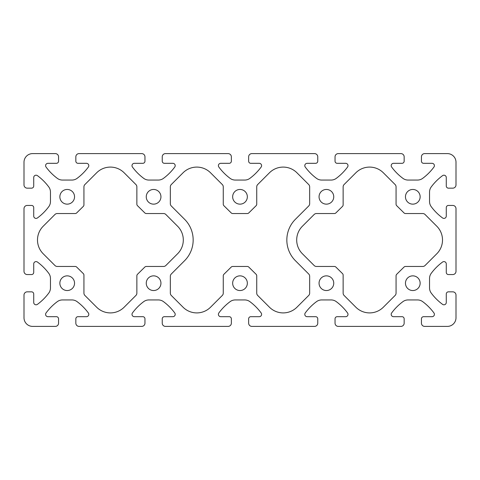 <?xml version="1.0" encoding="UTF-8"?>
<svg xmlns="http://www.w3.org/2000/svg" width="480" height="480" viewBox="0 0 480 480"><rect width="100%" height="100%" fill="white"/><g stroke="black" fill="none" stroke-linecap="round" stroke-linejoin="round"><path stroke-width="0.72" d="M232.656 196.8A7.344 7.344 0 0 1 240 189.456A7.344 7.344 0 0 1 247.344 196.8A7.344 7.344 0 0 1 240 204.144A7.344 7.344 0 0 1 232.656 196.8M146.256 283.2A7.344 7.344 0 0 1 153.6 275.856A7.344 7.344 0 0 1 160.944 283.2A7.344 7.344 0 0 1 153.6 290.544A7.344 7.344 0 0 1 146.256 283.2M146.256 196.8A7.344 7.344 0 0 1 153.6 189.456A7.344 7.344 0 0 1 160.944 196.8A7.344 7.344 0 0 1 153.6 204.144A7.344 7.344 0 0 1 146.256 196.8M59.856 283.2A7.344 7.344 0 0 1 67.2 275.856A7.344 7.344 0 0 1 74.544 283.2A7.344 7.344 0 0 1 67.2 290.544A7.344 7.344 0 0 1 59.856 283.2M405.456 196.8A7.344 7.344 0 0 1 412.8 189.456A7.344 7.344 0 0 1 420.144 196.8A7.344 7.344 0 0 1 412.8 204.144A7.344 7.344 0 0 1 405.456 196.8M319.056 283.2A7.344 7.344 0 0 1 326.4 275.856A7.344 7.344 0 0 1 333.744 283.2A7.344 7.344 0 0 1 326.4 290.544A7.344 7.344 0 0 1 319.056 283.2M319.056 196.8A7.344 7.344 0 0 1 326.4 189.456A7.344 7.344 0 0 1 333.744 196.8A7.344 7.344 0 0 1 326.4 204.144A7.344 7.344 0 0 1 319.056 196.8M232.656 283.2A7.344 7.344 0 0 1 240 275.856A7.344 7.344 0 0 1 247.344 283.2A7.344 7.344 0 0 1 240 290.544A7.344 7.344 0 0 1 232.656 283.2M59.856 196.8A7.344 7.344 0 0 1 67.2 189.456A7.344 7.344 0 0 1 74.544 196.8A7.344 7.344 0 0 1 67.2 204.144A7.344 7.344 0 0 1 59.856 196.8M405.456 283.2A7.344 7.344 0 0 1 412.8 275.856A7.344 7.344 0 0 1 420.144 283.2A7.344 7.344 0 0 1 412.8 290.544A7.344 7.344 0 0 1 405.456 283.2M43.188 253.746A19.44 19.44 0 0 1 43.188 226.254L54.948 214.488A3.24 3.24 0 0 1 57.24 213.54L75.174 213.54A2.16 2.16 0 0 0 76.692 212.916L83.298 206.394A2.16 2.16 0 0 0 83.94 204.858L83.94 186.84A3.24 3.24 0 0 1 84.888 184.548L96.654 172.788A19.44 19.44 0 0 1 124.146 172.788L135.912 184.548A3.24 3.24 0 0 1 136.86 186.84L136.86 204.162A2.16 2.16 0 0 0 137.502 205.698L144.816 212.916A2.16 2.16 0 0 0 146.334 213.54L163.56 213.54A3.24 3.24 0 0 1 165.852 214.488L177.612 226.254A19.44 19.44 0 0 1 177.612 253.746L165.852 265.512A3.24 3.24 0 0 1 163.56 266.46L146.322 266.46A2.16 2.16 0 0 0 144.804 267.084L137.502 274.29A2.16 2.16 0 0 0 136.86 275.832L136.86 293.16A3.24 3.24 0 0 1 135.912 295.452L124.146 307.212A19.44 19.44 0 0 1 96.654 307.212L84.888 295.452A3.24 3.24 0 0 1 83.94 293.16L83.94 275.13A2.16 2.16 0 0 0 83.298 273.594L76.698 267.084A2.16 2.16 0 0 0 75.18 266.46L57.24 266.46A3.24 3.24 0 0 1 54.948 265.512L43.188 253.746M302.388 253.746A19.44 19.44 0 0 1 302.388 226.254L314.148 214.488A3.24 3.24 0 0 1 316.44 213.54L334.374 213.54A2.16 2.16 0 0 0 335.892 212.916L342.498 206.394A2.16 2.16 0 0 0 343.14 204.858L343.14 186.84A3.24 3.24 0 0 1 344.088 184.548L355.854 172.788A19.44 19.44 0 0 1 383.346 172.788L395.112 184.548A3.24 3.24 0 0 1 396.06 186.84L396.06 204.162A2.16 2.16 0 0 0 396.702 205.698L404.016 212.916A2.16 2.16 0 0 0 405.534 213.54L422.76 213.54A3.24 3.24 0 0 1 425.052 214.488L436.812 226.254A19.44 19.44 0 0 1 436.812 253.746L425.052 265.512A3.24 3.24 0 0 1 422.76 266.46L405.522 266.46A2.16 2.16 0 0 0 404.004 267.084L396.702 274.29A2.16 2.16 0 0 0 396.06 275.832L396.06 293.16A3.24 3.24 0 0 1 395.112 295.452L383.346 307.212A19.44 19.44 0 0 1 355.854 307.212L344.088 295.452A3.24 3.24 0 0 1 343.14 293.16L343.14 275.13A2.16 2.16 0 0 0 342.498 273.594L335.898 267.084A2.16 2.16 0 0 0 334.38 266.46L316.44 266.46A3.24 3.24 0 0 1 314.148 265.512L302.388 253.746M295.416 219.288A29.292 29.292 0 0 0 295.416 260.712L308.712 274.008A3.24 3.24 0 0 1 309.66 276.294L309.66 293.16A3.24 3.24 0 0 1 308.712 295.452L296.946 307.212A19.44 19.44 0 0 1 269.454 307.212L257.688 295.452A3.24 3.24 0 0 1 256.74 293.16L256.74 275.832A2.16 2.16 0 0 0 256.098 274.29L248.796 267.084A2.16 2.16 0 0 0 247.278 266.46L232.722 266.46A2.16 2.16 0 0 0 231.204 267.084L223.902 274.29A2.16 2.16 0 0 0 223.26 275.832L223.26 293.16A3.24 3.24 0 0 1 222.312 295.452L210.546 307.212A19.44 19.44 0 0 1 183.054 307.212L171.288 295.452A3.24 3.24 0 0 1 170.34 293.16L170.34 276.294A3.24 3.24 0 0 1 171.288 274.008L184.584 260.712A29.292 29.292 0 0 0 184.584 219.288L171.288 205.992A3.24 3.24 0 0 1 170.34 203.706L170.34 186.84A3.24 3.24 0 0 1 171.288 184.548L183.054 172.788A19.44 19.44 0 0 1 210.546 172.788L222.312 184.548A3.24 3.24 0 0 1 223.26 186.84L223.26 204.168A2.16 2.16 0 0 0 223.902 205.71L231.204 212.916A2.16 2.16 0 0 0 232.722 213.54L247.278 213.54A2.16 2.16 0 0 0 248.796 212.916L256.098 205.71A2.16 2.16 0 0 0 256.74 204.168L256.74 186.84A3.24 3.24 0 0 1 257.688 184.548L269.454 172.788A19.44 19.44 0 0 1 296.946 172.788L308.712 184.548A3.24 3.24 0 0 1 309.66 186.84L309.66 203.706A3.24 3.24 0 0 1 308.712 205.992L295.416 219.288M391.2 165.66A2.34 2.34 0 0 0 391.656 167.052A54 54 0 0 0 402.906 178.35A8.64 8.64 0 0 0 408.06 180.06L417.54 180.06A8.64 8.64 0 0 0 422.694 178.35A54 54 0 0 0 433.944 167.052A2.34 2.34 0 0 0 432.06 163.32L423.6 163.32A2.16 2.16 0 0 1 421.44 161.16L421.44 156.84A3.24 3.24 0 0 1 424.68 153.6L447.36 153.6A8.64 8.64 0 0 1 456 162.24L456 184.92A3.24 3.24 0 0 1 452.76 188.16L448.44 188.16A2.16 2.16 0 0 1 446.28 186L446.28 177.54A2.34 2.34 0 0 0 442.548 175.656A54 54 0 0 0 431.25 186.906A8.64 8.64 0 0 0 429.54 192.06L429.54 201.54A8.64 8.64 0 0 0 431.25 206.694A54 54 0 0 0 442.548 217.944A2.34 2.34 0 0 0 446.28 216.06L446.28 207.6A2.16 2.16 0 0 1 448.44 205.44L452.76 205.44A3.24 3.24 0 0 1 456 208.68L456 271.32A3.24 3.24 0 0 1 452.76 274.56L448.44 274.56A2.16 2.16 0 0 1 446.28 272.4L446.28 263.94A2.34 2.34 0 0 0 442.548 262.056A54 54 0 0 0 431.25 273.306A8.64 8.64 0 0 0 429.54 278.46L429.54 287.94A8.64 8.64 0 0 0 431.25 293.094A54 54 0 0 0 442.548 304.344A2.34 2.34 0 0 0 446.28 302.46L446.28 294A2.16 2.16 0 0 1 448.44 291.84L452.76 291.84A3.24 3.24 0 0 1 456 295.08L456 317.76A8.64 8.64 0 0 1 447.36 326.4L424.68 326.4A3.24 3.24 0 0 1 421.44 323.16L421.44 318.84A2.16 2.16 0 0 1 423.6 316.68L432.06 316.68A2.34 2.34 0 0 0 433.944 312.948A54 54 0 0 0 422.694 301.65A8.64 8.64 0 0 0 417.54 299.94L408.06 299.94A8.64 8.64 0 0 0 402.906 301.65A54 54 0 0 0 391.656 312.948A2.34 2.34 0 0 0 393.54 316.68L402 316.68A2.16 2.16 0 0 1 404.16 318.84L404.16 323.16A3.24 3.24 0 0 1 400.92 326.4L338.28 326.4A3.24 3.24 0 0 1 335.04 323.16L335.04 318.84A2.16 2.16 0 0 1 337.2 316.68L345.66 316.68A2.34 2.34 0 0 0 347.544 312.948A54 54 0 0 0 336.294 301.65A8.64 8.64 0 0 0 331.14 299.94L321.66 299.94A8.64 8.64 0 0 0 316.506 301.65A54 54 0 0 0 305.256 312.948A2.34 2.34 0 0 0 307.14 316.68L315.6 316.68A2.16 2.16 0 0 1 317.76 318.84L317.76 323.16A3.24 3.24 0 0 1 314.52 326.4L251.88 326.4A3.24 3.24 0 0 1 248.64 323.16L248.64 318.84A2.16 2.16 0 0 1 250.8 316.68L259.26 316.68A2.34 2.34 0 0 0 261.144 312.948A54 54 0 0 0 249.894 301.65A8.64 8.64 0 0 0 244.74 299.94L235.26 299.94A8.64 8.64 0 0 0 230.106 301.65A54 54 0 0 0 218.856 312.948A2.34 2.34 0 0 0 220.74 316.68L229.2 316.68A2.16 2.16 0 0 1 231.36 318.84L231.36 323.16A3.24 3.24 0 0 1 228.12 326.4L165.48 326.4A3.24 3.24 0 0 1 162.24 323.16L162.24 318.84A2.16 2.16 0 0 1 164.4 316.68L172.86 316.68A2.34 2.34 0 0 0 174.744 312.948A54 54 0 0 0 163.494 301.65A8.64 8.64 0 0 0 158.34 299.94L148.86 299.94A8.64 8.64 0 0 0 143.706 301.65A54 54 0 0 0 132.456 312.948A2.34 2.34 0 0 0 134.34 316.68L142.8 316.68A2.16 2.16 0 0 1 144.96 318.84L144.96 323.16A3.24 3.24 0 0 1 141.72 326.4L79.08 326.4A3.24 3.24 0 0 1 75.84 323.16L75.84 318.84A2.16 2.16 0 0 1 78 316.68L86.46 316.68A2.34 2.34 0 0 0 88.344 312.948A54 54 0 0 0 77.094 301.65A8.64 8.64 0 0 0 71.94 299.94L62.46 299.94A8.64 8.64 0 0 0 57.306 301.65A54 54 0 0 0 46.056 312.948A2.34 2.34 0 0 0 47.94 316.68L56.4 316.68A2.16 2.16 0 0 1 58.56 318.84L58.56 323.16A3.24 3.24 0 0 1 55.32 326.4L32.64 326.4A8.64 8.64 0 0 1 24 317.76L24 295.08A3.24 3.24 0 0 1 27.24 291.84L31.56 291.84A2.16 2.16 0 0 1 33.72 294L33.72 302.46A2.34 2.34 0 0 0 37.452 304.344A54 54 0 0 0 48.75 293.094A8.64 8.64 0 0 0 50.46 287.94L50.46 278.46A8.64 8.64 0 0 0 48.75 273.306A54 54 0 0 0 37.452 262.056A2.34 2.34 0 0 0 33.72 263.94L33.72 272.4A2.16 2.16 0 0 1 31.56 274.56L27.24 274.56A3.24 3.24 0 0 1 24 271.32L24 208.68A3.24 3.24 0 0 1 27.24 205.44L31.56 205.44A2.16 2.16 0 0 1 33.72 207.6L33.72 216.06A2.34 2.34 0 0 0 37.452 217.944A54 54 0 0 0 48.75 206.694A8.64 8.64 0 0 0 50.46 201.54L50.46 192.06A8.64 8.64 0 0 0 48.75 186.906A54 54 0 0 0 37.452 175.656A2.34 2.34 0 0 0 33.72 177.54L33.72 186A2.16 2.16 0 0 1 31.56 188.16L27.24 188.16A3.24 3.24 0 0 1 24 184.92L24 162.24A8.64 8.64 0 0 1 32.64 153.6L55.32 153.6A3.24 3.24 0 0 1 58.56 156.84L58.56 161.16A2.16 2.16 0 0 1 56.4 163.32L47.94 163.32A2.34 2.34 0 0 0 46.056 167.052A54 54 0 0 0 57.306 178.35A8.64 8.64 0 0 0 62.46 180.06L71.94 180.06A8.64 8.64 0 0 0 77.094 178.35A54 54 0 0 0 88.344 167.052A2.34 2.34 0 0 0 86.46 163.32L78 163.32A2.16 2.16 0 0 1 75.84 161.16L75.84 156.84A3.24 3.24 0 0 1 79.08 153.6L141.72 153.6A3.24 3.24 0 0 1 144.96 156.84L144.96 161.16A2.16 2.16 0 0 1 142.8 163.32L134.34 163.32A2.34 2.34 0 0 0 132.456 167.052A54 54 0 0 0 143.706 178.35A8.64 8.64 0 0 0 148.86 180.06L158.34 180.06A8.64 8.64 0 0 0 163.494 178.35A54 54 0 0 0 174.744 167.052A2.34 2.34 0 0 0 172.86 163.32L164.4 163.32A2.16 2.16 0 0 1 162.24 161.16L162.24 156.84A3.24 3.24 0 0 1 165.48 153.6L228.12 153.6A3.24 3.24 0 0 1 231.36 156.84L231.36 161.16A2.16 2.16 0 0 1 229.2 163.32L220.74 163.32A2.34 2.34 0 0 0 218.856 167.052A54 54 0 0 0 230.106 178.35A8.64 8.64 0 0 0 235.26 180.06L244.74 180.06A8.64 8.64 0 0 0 249.894 178.35A54 54 0 0 0 261.144 167.052A2.34 2.34 0 0 0 259.26 163.32L250.8 163.32A2.16 2.16 0 0 1 248.64 161.16L248.64 156.84A3.24 3.24 0 0 1 251.88 153.6L314.52 153.6A3.24 3.24 0 0 1 317.76 156.84L317.76 161.16A2.16 2.16 0 0 1 315.6 163.32L307.14 163.32A2.34 2.34 0 0 0 305.256 167.052A54 54 0 0 0 316.506 178.35A8.64 8.64 0 0 0 321.66 180.06L331.14 180.06A8.64 8.64 0 0 0 336.294 178.35A54 54 0 0 0 347.544 167.052A2.34 2.34 0 0 0 345.66 163.32L337.2 163.32A2.16 2.16 0 0 1 335.04 161.16L335.04 156.84A3.24 3.24 0 0 1 338.28 153.6L400.92 153.6A3.24 3.24 0 0 1 404.16 156.84L404.16 161.16A2.16 2.16 0 0 1 402 163.32L393.54 163.32A2.34 2.34 0 0 0 391.2 165.66"/></g></svg>
